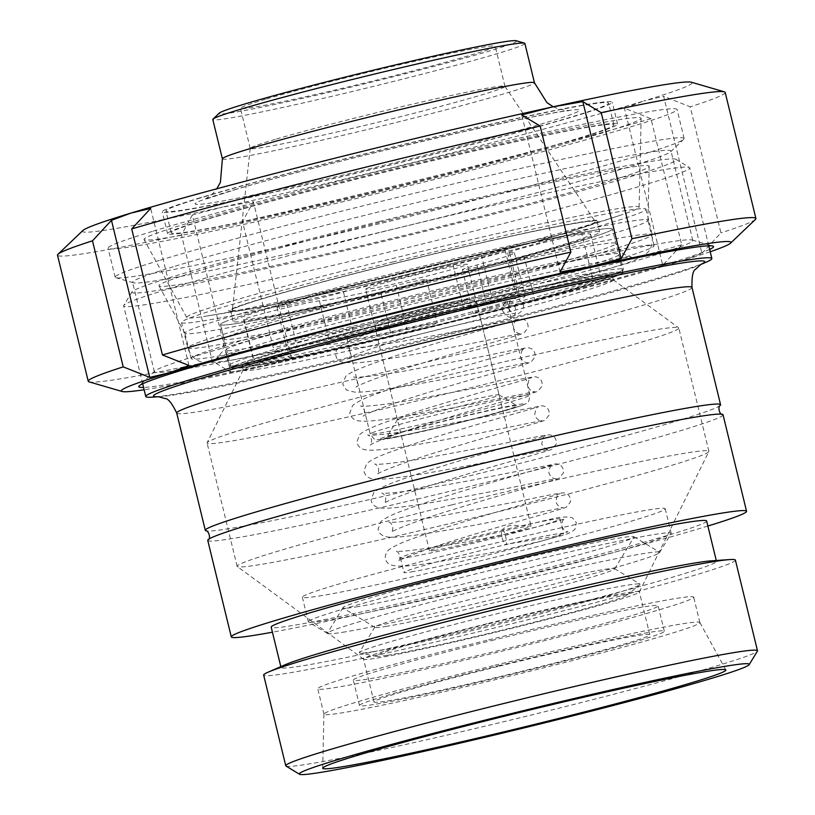 <?xml version="1.0" encoding="UTF-8"?>
<svg xmlns="http://www.w3.org/2000/svg" width="815" height="815" viewBox="0 0 815 815"><rect width="100%" height="100%" fill="white"/><g stroke="black" fill="none" stroke-linecap="round" stroke-linejoin="round"><path stroke-width="0.61" stroke-dasharray="4.08 3.06" d="M404.719 298.881A202.813 7.406 -13.7 0 1 619.665 254.086A202.813 7.406 -13.7 0 1 424.381 309.313A202.813 7.406 -13.7 0 1 225.582 350.155A202.813 7.406 -13.7 0 1 404.719 298.881M410.23 317.218A190.486 6.958 -13.7 0 1 612.106 275.134A190.486 6.958 -13.7 0 1 428.69 327.009A190.486 6.958 -13.7 0 1 241.974 365.365A190.486 6.958 -13.7 0 1 410.23 317.218M720.216 405.442A265.181 9.688 -13.7 0 1 465.202 476.948A265.181 9.688 -13.7 0 1 205.961 530.799M706.228 262.145A291.332 10.636 -13.7 0 1 431.329 337.838A291.332 10.636 -13.7 0 1 152.436 397.149M380.992 232.204A291.332 10.636 -13.7 0 1 689.47 167.513A291.332 10.636 -13.7 0 1 689.745 167.849A291.332 10.636 -13.7 0 1 409.232 247.179A291.332 10.636 -13.7 0 1 123.666 305.839A291.332 10.636 -13.7 0 1 123.768 305.421A291.332 10.636 -13.7 0 1 380.992 232.204M379.332 221.497A280.126 10.228 166.3 0 0 131.999 291.902A280.126 10.228 166.3 0 0 406.481 235.902A280.126 10.228 166.3 0 0 675.941 159.302A280.126 10.228 166.3 0 0 379.332 221.497M381.787 221.945A252.304 9.21 -13.7 0 1 649.188 166.301A252.304 9.21 -13.7 0 1 406.237 234.924A252.304 9.21 -13.7 0 1 158.966 285.81A252.304 9.21 -13.7 0 1 381.787 221.945M285.994 766.039A242.768 8.863 166.3 0 0 523.729 716.874A242.768 8.863 166.3 0 0 757.41 651.114M735.395 560.109A242.768 8.863 -13.7 0 1 501.632 626.215A242.768 8.863 -13.7 0 1 263.663 675.105M395.397 272.933A238.296 8.7 -13.7 0 1 647.945 220.295A238.296 8.7 -13.7 0 1 647.956 220.386A238.296 8.7 -13.7 0 1 418.492 285.189A238.296 8.7 -13.7 0 1 184.954 333.254A238.296 8.7 -13.7 0 1 184.924 333.172A238.296 8.7 -13.7 0 1 395.397 272.933M401.581 298.321A238.296 8.7 -13.7 0 1 654.129 245.682A238.296 8.7 -13.7 0 1 424.686 310.576A238.296 8.7 -13.7 0 1 191.107 358.559A238.296 8.7 -13.7 0 1 401.581 298.321M411.392 321.986A190.486 6.958 -13.7 0 1 613.135 279.718A190.486 6.958 -13.7 0 1 613.267 279.912A190.486 6.958 -13.7 0 1 429.851 331.776A190.486 6.958 -13.7 0 1 243.145 370.132A190.486 6.958 -13.7 0 1 243.176 369.908A190.486 6.958 -13.7 0 1 411.392 321.986M421.518 381.654A242.768 8.863 -13.7 0 1 678.64 327.793A242.768 8.863 -13.7 0 1 678.824 328.027A242.768 8.863 -13.7 0 1 445.051 394.134A242.768 8.863 -13.7 0 1 207.091 443.024A242.768 8.863 -13.7 0 1 207.132 442.728A242.768 8.863 -13.7 0 1 421.518 381.654M451.581 504.943A242.768 8.863 -13.7 0 1 708.877 451.316A242.768 8.863 -13.7 0 1 708.826 451.612A242.768 8.863 -13.7 0 1 475.114 517.433A242.768 8.863 -13.7 0 1 237.318 566.557A242.768 8.863 -13.7 0 1 237.145 566.313A242.768 8.863 -13.7 0 1 451.581 504.943M488.929 623.241A141.932 5.185 -13.7 0 1 639.347 591.884A141.932 5.185 -13.7 0 1 639.317 592.057A141.932 5.185 -13.7 0 1 502.682 630.535A141.932 5.185 -13.7 0 1 363.663 659.254A141.932 5.185 -13.7 0 1 363.561 659.121A141.932 5.185 -13.7 0 1 488.929 623.241M499.381 666.11A141.932 5.185 -13.7 0 1 649.8 634.763A141.932 5.185 -13.7 0 1 513.134 673.414A141.932 5.185 -13.7 0 1 374.014 701.99A141.932 5.185 -13.7 0 1 499.381 666.11M498.057 665.875A156.867 5.725 -13.7 0 1 664.307 631.218A156.867 5.725 -13.7 0 1 513.267 673.944A156.867 5.725 -13.7 0 1 359.497 705.525A156.867 5.725 -13.7 0 1 498.057 665.875M491.873 640.488A156.867 5.725 -13.7 0 1 658.123 605.84A156.867 5.725 -13.7 0 1 507.073 648.557A156.867 5.725 -13.7 0 1 353.313 680.138A156.867 5.725 -13.7 0 1 491.873 640.488M488.633 639.907A193.471 7.07 -13.7 0 1 693.687 597.171A193.471 7.07 -13.7 0 1 507.388 649.85A193.471 7.07 -13.7 0 1 317.748 688.807A193.471 7.07 -13.7 0 1 488.633 639.907M494.827 665.295A193.471 7.07 -13.7 0 1 699.851 622.487A193.471 7.07 -13.7 0 1 699.871 622.548A193.471 7.07 -13.7 0 1 513.582 675.238A193.471 7.07 -13.7 0 1 323.942 714.195A193.471 7.07 -13.7 0 1 323.932 714.123A193.471 7.07 -13.7 0 1 494.827 665.295M711.342 560.842A224.094 8.181 -13.7 0 1 716.477 561.331A224.094 8.181 -13.7 0 1 500.685 622.365A224.094 8.181 -13.7 0 1 281.032 667.485A224.094 8.181 -13.7 0 1 285.352 664.683M706.646 521.019A224.094 8.181 -13.7 0 1 490.864 582.042A224.094 8.181 -13.7 0 1 271.201 627.163M707.868 526.042A265.181 9.688 -13.7 0 1 272.424 632.195M723.037 414.774A265.181 9.688 -13.7 0 1 467.688 486.993A265.181 9.688 -13.7 0 1 207.754 540.386M380.656 292.035A39.222 1.436 166.3 0 0 426.581 279.402A39.222 1.436 166.3 0 0 396.314 285.342A100.846 3.688 -13.7 0 1 319.439 300.878A39.222 1.436 166.3 0 0 278.852 309.506A39.222 1.436 166.3 0 0 243.624 319.562A39.222 1.436 166.3 0 0 244.011 319.663A179.28 6.551 166.3 0 0 380.656 292.035L391.271 335.556A179.28 6.551 -13.7 0 1 254.616 363.174A39.222 1.436 -13.7 0 1 254.229 363.072A39.222 1.436 -13.7 0 1 289.457 353.017A39.222 1.436 -13.7 0 1 330.055 344.399A100.846 3.688 166.3 0 0 406.919 328.863A39.222 1.436 -13.7 0 1 437.197 322.923A39.222 1.436 -13.7 0 1 391.271 335.556M581.951 234.343A39.222 1.436 166.3 0 0 539.571 243.665A39.222 1.436 166.3 0 0 507.643 252.905A39.222 1.436 166.3 0 0 509.538 252.895A100.846 3.688 -13.7 0 1 514.408 252.854A100.846 3.688 -13.7 0 1 476.958 264.987A39.222 1.436 166.3 0 0 462.39 269.704A39.222 1.436 166.3 0 0 483.988 265.761A39.222 1.436 166.3 0 0 524.025 255.839A179.28 6.551 166.3 0 0 590.61 234.272A179.28 6.551 166.3 0 0 581.951 234.343L592.566 277.864A179.28 6.551 -13.7 0 1 601.215 277.793A179.28 6.551 -13.7 0 1 534.63 299.36A39.222 1.436 -13.7 0 1 494.593 309.272A39.222 1.436 -13.7 0 1 472.995 313.215A39.222 1.436 -13.7 0 1 487.564 308.498A100.846 3.688 166.3 0 0 525.013 296.365A100.846 3.688 166.3 0 0 520.143 296.405A39.222 1.436 -13.7 0 1 518.259 296.416A39.222 1.436 -13.7 0 1 550.176 287.186A39.222 1.436 -13.7 0 1 592.566 277.864M286.686 303.822A39.222 1.436 166.3 0 0 276.968 307.184A39.222 1.436 166.3 0 0 301.621 302.548A39.222 1.436 166.3 0 0 343.451 291.974A100.846 3.688 -13.7 0 1 452.906 264.335A39.222 1.436 166.3 0 0 505.188 250.225A39.222 1.436 166.3 0 0 481.268 254.698A179.28 6.551 166.3 0 0 286.686 303.822L297.302 347.343A179.28 6.551 -13.7 0 1 491.873 298.209A39.222 1.436 -13.7 0 1 515.793 293.746A39.222 1.436 -13.7 0 1 463.511 307.856A100.846 3.688 166.3 0 0 354.056 335.485A39.222 1.436 -13.7 0 1 312.227 346.069A39.222 1.436 -13.7 0 1 287.573 350.705A39.222 1.436 -13.7 0 1 297.302 347.343M398.535 418.981A52.292 1.905 -13.7 0 1 452.356 404.322A52.292 1.905 -13.7 0 1 499.014 394.837A52.292 1.905 -13.7 0 1 499.055 394.898A52.292 1.905 -13.7 0 1 448.708 409.14A52.292 1.905 -13.7 0 1 397.455 419.664A52.292 1.905 -13.7 0 1 397.476 419.593A52.292 1.905 -13.7 0 1 398.535 418.981M366.709 288.439A52.292 1.905 -13.7 0 1 421.457 273.555A52.292 1.905 -13.7 0 1 467.24 264.355A52.292 1.905 -13.7 0 1 416.883 278.587A52.292 1.905 -13.7 0 1 365.629 289.121A52.292 1.905 -13.7 0 1 366.709 288.439M387.869 436.83A67.227 2.455 -13.7 0 1 457.062 417.983A67.227 2.455 -13.7 0 1 517.046 405.788A67.227 2.455 -13.7 0 1 452.376 424.177A67.227 2.455 -13.7 0 1 386.504 437.614A67.227 2.455 -13.7 0 1 387.869 436.83M348.912 338.632A82.172 3.005 -13.7 0 1 434.935 315.252A82.172 3.005 -13.7 0 1 506.869 300.786A82.172 3.005 -13.7 0 1 427.753 323.168A82.172 3.005 -13.7 0 1 347.21 339.712A82.172 3.005 -13.7 0 1 348.912 338.632M235.26 365.375A201.692 7.366 -13.7 0 1 446.406 307.988A201.692 7.366 -13.7 0 1 622.996 272.485A201.692 7.366 -13.7 0 1 428.782 327.406A201.692 7.366 -13.7 0 1 231.093 368.013A201.692 7.366 -13.7 0 1 235.26 365.375M224.655 321.864A201.692 7.366 -13.7 0 1 435.801 264.478A201.692 7.366 -13.7 0 1 612.381 228.964A201.692 7.366 -13.7 0 1 418.177 283.895A201.692 7.366 -13.7 0 1 220.488 324.502A201.692 7.366 -13.7 0 1 224.655 321.864M434.059 550.533A52.292 1.905 166.3 0 0 491.302 537.696A52.292 1.905 166.3 0 0 531.044 526.082A52.292 1.905 166.3 0 0 479.791 536.616A52.292 1.905 166.3 0 0 429.434 550.859A52.292 1.905 166.3 0 0 434.059 550.533M407.673 557.419A82.172 3.005 166.3 0 0 497.619 537.258A82.172 3.005 166.3 0 0 560.068 519.012A82.172 3.005 166.3 0 0 479.526 535.557A82.172 3.005 166.3 0 0 400.41 557.929A82.172 3.005 166.3 0 0 407.673 557.419M411.208 571.926A82.172 3.005 166.3 0 0 501.154 551.765A82.172 3.005 166.3 0 0 563.603 533.519A82.172 3.005 166.3 0 0 483.061 550.064A82.172 3.005 166.3 0 0 403.945 572.436A82.172 3.005 166.3 0 0 411.208 571.926M318.848 596.05A186.747 6.815 166.3 0 0 523.271 550.217A186.747 6.815 166.3 0 0 665.213 508.743A186.747 6.815 166.3 0 0 482.164 546.345A186.747 6.815 166.3 0 0 302.334 597.201A186.747 6.815 166.3 0 0 318.848 596.05M324.828 620.602A186.747 6.815 166.3 0 0 526.011 575.584A186.747 6.815 166.3 0 0 671.132 533.57A186.747 6.815 166.3 0 0 671.193 533.305A186.747 6.815 166.3 0 0 488.144 570.908A186.747 6.815 166.3 0 0 308.325 621.764A186.747 6.815 166.3 0 0 308.508 621.967A186.747 6.815 166.3 0 0 324.828 620.602M342.524 632.297A170.956 6.245 166.3 0 0 526.684 591.079A170.956 6.245 166.3 0 0 659.529 552.621A170.956 6.245 166.3 0 0 659.427 552.183A170.956 6.245 166.3 0 0 492.015 586.8A170.956 6.245 166.3 0 0 327.467 633.102A170.956 6.245 166.3 0 0 327.569 633.55A170.956 6.245 166.3 0 0 342.524 632.297M356.175 606.91A149.828 5.471 166.3 0 0 517.586 570.785A149.828 5.471 166.3 0 0 634.009 537.085A149.828 5.471 166.3 0 0 633.917 536.698A149.828 5.471 166.3 0 0 487.207 567.036A149.828 5.471 166.3 0 0 342.983 607.623A149.828 5.471 166.3 0 0 343.084 608.01A149.828 5.471 166.3 0 0 356.175 606.91M385.75 626.46A123.411 4.503 166.3 0 0 518.707 596.702A123.411 4.503 166.3 0 0 614.612 568.941A123.411 4.503 166.3 0 0 614.53 568.625A123.411 4.503 166.3 0 0 493.686 593.615A123.411 4.503 166.3 0 0 374.89 627.041A123.411 4.503 166.3 0 0 374.961 627.367A123.411 4.503 166.3 0 0 385.75 626.46M372.098 651.847A144.54 5.277 166.3 0 0 524.921 617.729A144.54 5.277 166.3 0 0 639.846 584.783A144.54 5.277 166.3 0 0 640.04 584.111A144.54 5.277 166.3 0 0 498.495 613.379A144.54 5.277 166.3 0 0 359.364 652.53A144.54 5.277 166.3 0 0 359.853 653.039A144.54 5.277 166.3 0 0 372.098 651.847M387.441 655.28A129.096 4.717 166.3 0 0 523.933 624.799A129.096 4.717 166.3 0 0 626.572 595.378A129.096 4.717 166.3 0 0 500.339 620.918A129.096 4.717 166.3 0 0 376.51 656.34A129.096 4.717 166.3 0 0 387.441 655.28M399.788 273.728A188.611 6.887 -13.7 0 1 599.687 232.061A188.611 6.887 -13.7 0 1 418.064 283.426A188.611 6.887 -13.7 0 1 233.182 321.405A188.611 6.887 -13.7 0 1 399.788 273.728M397.129 262.848A188.611 6.887 -13.7 0 1 597.028 221.181A188.611 6.887 -13.7 0 1 415.416 272.546A188.611 6.887 -13.7 0 1 230.533 310.525A188.611 6.887 -13.7 0 1 397.129 262.848M398.627 273.524A201.692 7.366 -13.7 0 1 612.381 228.964A201.692 7.366 -13.7 0 1 418.177 283.895A201.692 7.366 -13.7 0 1 220.488 324.502A201.692 7.366 -13.7 0 1 398.627 273.524M392.677 262.043A239.04 8.731 -13.7 0 1 646.02 209.241A239.04 8.731 -13.7 0 1 415.854 274.339A239.04 8.731 -13.7 0 1 181.541 322.465A239.04 8.731 -13.7 0 1 392.677 262.043M192.309 215.007L181.47 234.954L212.195 361.014L230.594 372.078L192.309 215.007L222.536 207.091A313.734 11.461 -13.7 0 1 82.886 230.523M230.594 372.078L261.432 366.648L291.668 358.732L253.373 201.662L222.536 207.091A313.734 11.461 -13.7 0 0 643.748 101.009L624.443 108.201L650.981 118.735L681.707 244.795L662.727 265.272L624.443 108.201M291.668 358.732L273.269 347.659L242.534 221.599L253.373 201.662M662.727 265.272L682.644 260.566L701.949 253.363L663.655 96.292L643.748 101.009A313.734 11.461 -13.7 0 0 691.293 82.203M701.949 253.363L720.929 232.886L690.203 106.826L663.655 96.292M560.048 272.037L521.753 114.966M755.434 219.429A343.614 12.551 -13.7 0 1 720.929 232.886M710.201 251.754A313.734 11.461 -13.7 0 1 682.644 260.566A313.734 11.461 -13.7 0 1 261.432 366.648A313.734 11.461 -13.7 0 1 144.123 389.753M681.707 244.795A343.614 12.551 -13.7 0 1 273.269 347.659M725.187 92.431A343.614 12.551 -13.7 0 1 690.203 106.826M650.981 118.735A343.614 12.551 -13.7 0 1 242.534 221.599M188.978 365.487L150.694 208.416M203.261 220.203A231.572 8.456 -13.7 0 1 454.964 155.278A231.572 8.456 -13.7 0 1 617.546 123.982A231.572 8.456 -13.7 0 1 394.572 187.042A231.572 8.456 -13.7 0 1 167.584 233.671A231.572 8.456 -13.7 0 1 203.261 220.203M197.953 198.442A231.572 8.456 -13.7 0 1 449.656 133.517A231.572 8.456 -13.7 0 1 612.238 102.221A231.572 8.456 -13.7 0 1 389.264 165.282A231.572 8.456 -13.7 0 1 162.287 211.91A231.572 8.456 -13.7 0 1 197.953 198.442M153.179 231.154A292.819 10.697 -13.7 0 1 471.467 149.043A292.819 10.697 -13.7 0 1 677.061 109.475A292.819 10.697 -13.7 0 1 395.102 189.212A292.819 10.697 -13.7 0 1 108.079 248.178A292.819 10.697 -13.7 0 1 153.179 231.154M160.249 260.158A292.819 10.697 -13.7 0 1 478.537 178.057A292.819 10.697 -13.7 0 1 684.131 138.489A292.819 10.697 -13.7 0 1 683.724 139.284A292.819 10.697 -13.7 0 1 402.172 218.226A292.819 10.697 -13.7 0 1 115.883 277.701A292.819 10.697 -13.7 0 1 115.149 277.192A292.819 10.697 -13.7 0 1 160.249 260.158M175.256 266.169A277.1 10.116 -13.7 0 1 476.449 188.469A277.1 10.116 -13.7 0 1 671 151.02A277.1 10.116 -13.7 0 1 670.613 151.773A277.1 10.116 -13.7 0 1 404.179 226.478A277.1 10.116 -13.7 0 1 133.263 282.764A277.1 10.116 -13.7 0 1 132.57 282.275A277.1 10.116 -13.7 0 1 175.256 266.169M197.067 355.646A277.1 10.116 -13.7 0 1 490.029 279.871A277.1 10.116 -13.7 0 1 692.129 240.018A277.1 10.116 -13.7 0 1 692.811 240.507A277.1 10.116 -13.7 0 1 426.001 315.965A277.1 10.116 -13.7 0 1 154.392 371.762A277.1 10.116 -13.7 0 1 154.779 371.008A277.1 10.116 -13.7 0 1 197.067 355.646M709.641 249.451A295.814 10.799 -13.7 0 1 428.721 327.121A295.814 10.799 -13.7 0 1 143.562 387.441M212.195 361.014A343.614 12.551 -13.7 0 1 89.09 381.868M181.47 234.954A343.614 12.551 -13.7 0 1 57.508 255.197M502.519 310.739C506.645 316.577 509.67 318.431 511.606 316.302C518.167 318.013 516.578 297.954 506.838 302.141C504.149 302.08 502.702 304.942 502.519 310.739M502.101 537.839C504.098 543.503 505.269 545.693 505.626 544.4C507.867 547.935 505.402 529.353 502.234 529.852C501.184 529.129 501.144 531.788 502.101 537.839M211.472 194.653A227.833 8.323 -13.7 0 1 457.347 131.887A227.833 8.323 -13.7 0 1 608.611 103.108A227.833 8.323 -13.7 0 1 389.234 165.15A227.833 8.323 -13.7 0 1 165.914 211.024A227.833 8.323 -13.7 0 1 211.472 194.653M524.87 43.44A160.606 5.868 -13.7 0 1 370.224 87.174A160.606 5.868 -13.7 0 1 212.797 119.51M269.684 296.67A186.747 6.815 -13.7 0 1 470.082 245.478A186.747 6.815 -13.7 0 1 595.184 221.548A186.747 6.815 -13.7 0 1 415.395 272.485A186.747 6.815 -13.7 0 1 232.346 309.995A186.747 6.815 -13.7 0 1 269.684 296.67M276.438 139.039A131.093 4.788 -13.7 0 1 417.117 103.098A131.093 4.788 -13.7 0 1 504.933 86.298A131.093 4.788 -13.7 0 1 504.964 86.359A131.093 4.788 -13.7 0 1 378.731 122.056A131.093 4.788 -13.7 0 1 250.225 148.452A131.093 4.788 -13.7 0 1 250.225 148.391A131.093 4.788 -13.7 0 1 276.438 139.039M266.811 297.281A190.486 6.958 -13.7 0 1 508.55 236.635A190.486 6.958 -13.7 0 1 582.613 227.691A190.486 6.958 -13.7 0 1 415.426 272.618A190.486 6.958 -13.7 0 1 246.324 309.669A190.486 6.958 -13.7 0 1 266.811 297.281M233.263 300.674A232.815 8.507 -13.7 0 1 485.567 236.289A232.815 8.507 -13.7 0 1 639.113 207.204A232.815 8.507 -13.7 0 1 619.268 215.608A232.815 8.507 -13.7 0 1 414.916 270.519A232.815 8.507 -13.7 0 1 208.233 315.812A232.815 8.507 -13.7 0 1 186.737 317.483A232.815 8.507 -13.7 0 1 233.263 300.674M195.162 221.038A255.849 9.342 -13.7 0 1 472.415 150.276A255.849 9.342 -13.7 0 1 641.14 118.328A255.849 9.342 -13.7 0 1 394.776 187.898A255.849 9.342 -13.7 0 1 144.031 239.508A255.849 9.342 -13.7 0 1 195.162 221.038M216.77 216.413A227.833 8.323 -13.7 0 1 462.645 153.638A227.833 8.323 -13.7 0 1 613.919 124.868A227.833 8.323 -13.7 0 1 394.541 186.91A227.833 8.323 -13.7 0 1 171.211 232.784A227.833 8.323 -13.7 0 1 216.77 216.413M516.211 40.75A153.138 5.593 -13.7 0 1 369.144 82.723A153.138 5.593 -13.7 0 1 219.255 113.142M266.658 98.921A131.093 4.788 -13.7 0 1 408.142 62.796A131.093 4.788 -13.7 0 1 495.184 46.241A131.093 4.788 -13.7 0 1 368.951 81.938A131.093 4.788 -13.7 0 1 240.445 108.334A131.093 4.788 -13.7 0 1 266.658 98.921M408.427 314.111A202.813 7.406 -13.7 0 1 623.373 269.317A202.813 7.406 -13.7 0 1 428.007 324.564A202.813 7.406 -13.7 0 1 229.3 365.375A202.813 7.406 -13.7 0 1 408.427 314.111M409.405 317.066A199.818 7.294 166.3 0 0 268.42 363.195A199.818 7.294 166.3 0 0 603.304 280.492A199.818 7.294 166.3 0 0 409.405 317.066M691.996 287.43A265.181 9.688 -13.7 0 1 436.545 359.67A265.181 9.688 -13.7 0 1 176.712 413.042M158.558 396.711A283.702 10.361 166.3 0 0 159.995 396.63A283.702 10.361 166.3 0 0 431.644 338.857A283.702 10.361 166.3 0 0 699.301 265.15A283.702 10.361 166.3 0 0 700.594 264.569M396.314 285.342L406.919 328.863M244.011 319.663L254.616 363.174M319.439 300.878L330.055 344.399M509.538 252.895L520.143 296.405M524.025 255.839L534.63 299.36M476.958 264.987L487.564 308.498M343.451 291.974L354.056 335.485M481.268 254.698L491.873 298.209M452.906 264.335L463.511 307.856M380.768 438.501A74.695 2.73 -13.7 0 1 500.216 407.907A74.695 2.73 -13.7 0 1 474.401 418.951A74.695 2.73 -13.7 0 1 380.768 438.501M371.895 432.918A82.172 3.005 -13.7 0 1 457.918 409.538A82.172 3.005 -13.7 0 1 529.862 395.071A82.172 3.005 -13.7 0 1 450.736 417.453A82.172 3.005 -13.7 0 1 370.193 433.998A82.172 3.005 -13.7 0 1 371.895 432.918M384.965 320.356A44.815 1.64 166.3 0 0 460.057 302.345A44.815 1.64 166.3 0 0 428.619 307.347A44.815 1.64 166.3 0 0 384.965 320.356M380.136 329.331A52.292 1.905 -13.7 0 1 375.511 329.647A52.292 1.905 -13.7 0 1 425.858 315.415A52.292 1.905 -13.7 0 1 477.121 304.881A52.292 1.905 -13.7 0 1 437.37 316.495A52.292 1.905 -13.7 0 1 380.136 329.331M402.162 288.021A201.692 7.366 -13.7 0 1 615.916 243.471A201.692 7.366 -13.7 0 1 421.712 298.392A201.692 7.366 -13.7 0 1 224.023 339.009A201.692 7.366 -13.7 0 1 402.162 288.021M398.871 287.43A239.04 8.731 -13.7 0 1 652.204 234.628A239.04 8.731 -13.7 0 1 422.038 299.726A239.04 8.731 -13.7 0 1 187.735 347.852A239.04 8.731 -13.7 0 1 398.871 287.43M234.526 189.732A197.953 7.233 -13.7 0 1 564.856 110.983A197.953 7.233 -13.7 0 1 362.41 170.498A197.953 7.233 -13.7 0 1 234.526 189.732M222.393 158.844A160.606 5.868 166.3 0 0 379.821 126.498A160.606 5.868 166.3 0 0 534.457 82.763M619.665 254.086L623.373 269.317L621.896 273.045C621.407 273.198 623.169 273.942 600.757 281.328C553.874 296.629 415.895 331.705 323.881 351.734C284.415 360.362 257.143 365.64 242.045 367.585L232.581 368.054L229.3 365.385L225.582 350.155M131.999 291.902L123.768 305.421M675.941 159.302L689.47 167.513M708.755 245.804L689.745 167.849M142.676 383.804L123.666 305.839M647.956 220.386L649.188 166.301M184.954 333.254L158.966 285.81M654.129 245.682L647.945 220.295M191.107 358.559L184.924 333.172M613.267 279.912L612.106 275.134M243.145 370.132L241.974 365.365M243.176 369.908L207.132 442.728M613.135 279.718L678.64 327.793M708.877 451.316L678.824 328.027M237.145 566.313L207.091 443.024M639.317 592.057L708.826 451.612M363.663 659.254L237.318 566.557M649.8 634.763L639.347 591.884M374.014 701.99L363.561 659.121M664.307 631.218L658.123 605.84M359.497 705.525L353.313 680.138M699.871 622.548L693.687 597.171M323.942 714.195L317.748 688.807M323.932 714.123L322.699 768.209M699.851 622.487L725.829 669.93M716.477 561.331L716.273 560.506M281.032 667.485L280.829 666.65M426.581 279.402L437.197 322.923M243.624 319.562L254.229 363.072M507.643 252.905L518.259 296.416M590.61 234.272L601.215 277.793M462.39 269.704L472.995 313.215M514.408 252.854L525.013 296.365M276.968 307.184L287.573 350.705M505.188 250.225L515.793 293.746M499.055 394.898L467.24 264.355M397.455 419.664L365.629 289.121M397.476 419.593L386.504 437.614M499.014 394.837L517.046 405.788M506.869 300.786L529.862 395.071C529.18 401.204 527.957 404.036 526.195 403.568L520.979 405.839L491.567 414.458L446.997 425.766L391.251 438.093L376.612 439.764C375.949 441.037 373.81 439.122 370.193 433.998L347.21 339.712M622.996 272.485L612.381 228.964L615.916 243.471L622.752 253.811L631.431 257.143C627.112 256.959 608.072 260.25 574.3 266.994C526.898 276.784 470.459 289.743 404.994 305.859C352.977 318.726 308.579 330.35 271.792 340.731C238.714 350.287 220.295 356.135 216.535 358.284L222.709 351.336L224.023 339.009L220.488 324.502L231.093 368.013M429.434 550.859L375.511 329.647C375.909 321.059 377.427 323.586 378.343 321.782C379.342 321.12 378.547 320.672 394.114 316.21L424.034 308.447L458.509 300.684L470.958 299.197C472.608 300.378 472.792 297.414 477.121 304.881L531.044 526.082M400.41 557.929L403.945 572.436M560.068 519.012L563.603 533.519M302.334 597.201L308.325 621.764M665.213 508.743L671.193 533.305M659.529 552.621L671.132 533.57M327.569 633.55L308.508 621.967M342.983 607.623L327.467 633.102M633.917 536.698L659.427 552.183M614.612 568.941L634.009 537.085M374.961 627.367L343.084 608.01M374.89 627.041L359.364 652.53M614.53 568.625L640.04 584.111M626.572 595.378L639.846 584.783M376.51 656.34L359.853 653.039M599.687 232.061L597.028 221.181M233.182 321.405L230.533 310.525M646.02 209.241L652.204 234.628C652.927 244.103 650.879 250.46 646.071 253.689C639.062 258.65 629.598 262.736 617.668 265.955C579.363 278.363 490.844 301.805 404.169 322.557C337.879 338.398 285.26 350.002 246.313 357.357C226.998 361.31 213.051 363.011 204.494 362.441C203.057 362.471 191.922 360.984 187.735 347.852L181.541 322.465M617.546 123.982L612.238 102.221M167.584 233.671L162.287 211.91M684.131 138.489L677.061 109.475M115.149 277.192L108.079 248.178M670.613 151.773L683.724 139.284M133.263 282.764L115.883 277.701M692.811 240.507L671 151.02M154.392 371.762L132.57 282.275M154.779 371.008L139.182 385.882M692.129 240.018L712.809 246.038M511.606 316.302C519.929 314.468 525.003 308.895 523.169 304.545L519.298 299.563L515.508 298.575C506.798 297.872 421.885 316.332 372.231 332.591C353.231 338.123 341.322 343.991 336.493 350.216C334.741 355.768 336.34 359.7 341.281 361.992L353.506 363.001C388.684 361.707 517.576 333.671 520.856 333.671C517.78 333.855 515.335 331.98 513.511 328.038C513.307 323.698 514.622 320.906 517.444 319.643C512.187 322.18 356.501 363.266 345.57 376.51L342.697 384.028L346.314 389.927L354.301 392.066C379.79 394.185 523.831 362.818 527.926 362.685C524.85 362.869 522.405 360.994 520.591 357.041C521.264 351.418 522.578 348.626 524.514 348.657C522.181 349.992 425.145 376.123 379.281 392.922C365.945 397.496 357.062 401.714 352.6 405.564L349.778 413.073C351.143 418.411 355.055 421.08 361.524 421.09C387.247 423.107 530.911 391.821 534.997 391.699C531.94 391.893 529.495 390.008 527.662 386.055C528.334 380.432 529.648 377.63 531.584 377.661C529.261 379.006 432.042 405.177 386.228 421.976C372.975 426.551 364.122 430.748 359.67 434.568L356.848 442.087C357.989 447.262 361.911 449.931 368.604 450.094C394.348 452.111 538.002 420.835 542.077 420.703C539.01 420.897 536.565 419.022 534.732 415.059C535.414 409.436 536.718 406.644 538.654 406.675C536.331 408.009 439.142 434.181 393.319 450.98C380.055 455.544 371.192 459.741 366.75 463.582L363.918 471.09C365.283 476.439 369.205 479.108 375.664 479.108C401.377 481.135 545.041 449.849 549.147 449.717C546.081 449.911 543.636 448.026 541.802 444.073C542.484 438.45 543.788 435.648 545.724 435.689C543.381 437.023 446.284 463.175 400.44 479.974C387.145 484.538 378.272 488.745 373.82 492.596L370.988 500.104C372.353 505.443 376.275 508.112 382.744 508.122C408.478 510.139 552.142 478.853 556.217 478.731C553.151 478.925 550.706 477.04 548.872 473.087C549.555 467.464 550.859 464.662 552.794 464.693C550.482 466.027 453.232 492.209 407.419 509.018C394.175 513.582 385.332 517.78 380.89 521.6L378.058 529.118C379.209 534.294 383.132 536.963 389.825 537.126C415.558 539.143 559.212 507.867 563.287 507.735C560.221 507.928 557.776 506.054 555.942 502.091C556.625 496.467 557.929 493.676 559.864 493.707C557.542 495.041 460.516 521.172 414.641 537.971C401.316 542.566 392.423 546.784 387.96 550.614C384.099 555.779 384.364 560.241 388.775 564.011C399.87 569.705 429.536 563.033 472.619 555.861C496.223 552.723 523.24 545.001 541.354 541.129C560.995 535.414 568.727 535.007 575.044 529.108L576.348 522.7L572.436 517.749C567.199 516.353 559.314 516.975 548.79 519.613L527.835 524.616C519.98 528.405 510.903 521.162 502.234 529.852M506.838 302.141L511.626 300.338C509.599 301.336 508.611 303.903 508.642 308.039C510.475 311.697 512.543 313.52 514.836 313.5C511.616 312.98 452.753 324.94 405.035 338.276C372.048 347.995 353.343 354.627 348.932 358.193C349.981 357.551 350.44 355.646 350.318 352.447C348.952 349.564 347.669 348.076 346.446 347.985C348.586 348.626 357.836 347.893 374.187 345.774C402.294 341.556 433.02 336.045 466.374 329.27L520.897 318.747C525.838 319.409 528.232 322.394 528.1 327.712L523.964 333.08C519.766 335.311 469.318 348.525 420.02 363.847C386.901 373.698 357.5 385.077 356.012 387.196C357.052 386.555 357.51 384.639 357.388 381.461C356.023 378.568 354.739 377.08 353.516 376.999C357.408 377.865 372.475 376.235 398.718 372.129L483.061 356.359C508.529 350.939 523.597 348.076 528.232 347.771C532.979 348.463 535.292 351.448 535.18 356.715L531.034 362.084C526.836 364.315 476.551 377.498 427.305 392.789C394.083 402.661 364.58 414.081 363.082 416.21C364.122 415.558 364.59 413.643 364.458 410.475C363.103 407.582 361.809 406.094 360.587 406.013C364.478 406.868 379.546 405.249 405.799 401.133L490.131 385.363C515.61 379.943 530.667 377.09 535.302 376.785C540.05 377.477 542.362 380.462 542.25 385.729L538.114 391.098C533.907 393.329 483.519 406.532 434.242 421.844C401.102 431.695 371.65 443.095 370.153 445.214C371.202 444.572 371.66 442.657 371.528 439.479C370.173 436.585 368.879 435.098 367.667 435.016C369.806 435.658 379.036 434.925 395.377 432.806C423.474 428.588 454.21 423.087 487.574 416.302L542.107 405.778C547.048 406.44 549.453 409.425 549.32 414.743L545.184 420.112C540.987 422.343 490.61 435.546 441.333 450.848C408.203 460.689 378.72 472.109 377.223 474.228C378.272 473.576 378.731 471.661 378.608 468.493C377.243 465.599 375.96 464.112 374.737 464.03C378.639 464.886 393.716 463.266 419.959 459.151L504.281 443.391C529.75 437.971 544.807 435.108 549.442 434.803C554.19 435.495 556.513 438.48 556.39 443.747L552.254 449.116C548.047 451.347 497.71 464.55 448.444 479.841C415.283 489.703 385.801 501.113 384.293 503.242C385.342 502.59 385.801 500.675 385.678 497.496C384.313 494.613 383.03 493.126 381.807 493.044C383.947 493.686 393.197 492.943 409.548 490.824C437.655 486.606 468.38 481.105 501.734 474.32L556.258 463.806C561.189 464.458 563.593 467.443 563.46 472.761L559.324 478.13C555.127 480.361 504.689 493.584 455.391 508.896C422.262 518.748 392.861 530.127 391.373 532.246C392.412 531.604 392.871 529.689 392.748 526.51C391.383 523.617 390.1 522.13 388.877 522.048C392.769 522.914 407.836 521.284 434.079 517.179L518.411 501.408C543.89 495.989 558.947 493.126 563.593 492.831C568.34 493.523 570.653 496.498 570.541 501.765L566.394 507.134C562.187 509.375 511.912 522.547 462.665 537.839C429.454 547.711 399.931 559.131 398.443 561.26C399.482 560.608 399.951 558.693 399.819 555.524C398.494 552.662 397.2 551.174 395.947 551.062C399.085 552.825 446.121 546.284 488.99 537.523C527.774 530.076 562.91 520.164 564.826 518.564C562.788 519.593 561.79 522.16 561.841 526.266C563.756 529.984 565.814 531.808 568.024 531.726L554.597 536.402L505.626 544.4M553.222 106.775L559.039 109.2L568.88 110.738C565.396 110.769 550.726 113.326 524.88 118.419L460.832 132.315L381.002 151.183C321.293 165.842 273.025 178.546 236.218 189.294L204.697 199.522L212.695 193.654L216.78 188.795M250.225 148.391L232.346 309.995M504.933 86.298L595.184 221.548M582.613 227.691L619.268 215.608M246.324 309.669L208.233 315.812M639.113 207.204L641.14 118.328M186.737 317.483L144.031 239.508M613.919 124.868L608.611 103.108M171.211 232.784L165.914 211.024M504.964 86.359L495.184 46.241M250.225 148.452L240.445 108.334"/><path stroke-width="1.22" d="M205.961 530.799A265.181 9.688 -13.7 0 1 205.309 530.331A265.181 9.688 -13.7 0 1 439.53 463.307A265.181 9.688 -13.7 0 1 720.582 404.729A265.181 9.688 -13.7 0 1 720.216 405.442C717.434 406.624 719.788 415.446 722.375 414.305A265.181 9.688 -13.7 0 1 723.037 414.774L746.56 511.29A265.181 9.688 -13.7 0 1 707.868 526.042M158.67 396.722L152.436 397.149A291.332 10.636 -13.7 0 1 145.773 396.498A291.332 10.636 -13.7 0 1 403.089 322.862A291.332 10.636 -13.7 0 1 711.852 258.508A291.332 10.636 -13.7 0 1 706.228 262.145L700.503 264.63M503.843 715.448A231.572 8.456 -13.7 0 1 749.189 664.633A231.572 8.456 -13.7 0 1 526.286 727.357A231.572 8.456 -13.7 0 1 299.523 774.25A231.572 8.456 -13.7 0 1 503.843 715.448M749.189 664.633L757.41 651.114A242.768 8.863 166.3 0 0 757.492 650.767A242.768 8.863 166.3 0 0 500.196 704.394A242.768 8.863 166.3 0 0 285.759 765.764A242.768 8.863 166.3 0 0 285.994 766.039L299.523 774.25M505.962 715.835A207.479 7.58 -13.7 0 1 725.829 669.93A207.479 7.58 -13.7 0 1 526.072 726.501A207.479 7.58 -13.7 0 1 322.699 768.209A207.479 7.58 -13.7 0 1 505.962 715.835M285.759 765.764L263.663 675.105A242.768 8.863 -13.7 0 1 268.349 672.069A242.768 8.863 -13.7 0 1 478.099 613.736A242.768 8.863 -13.7 0 1 729.843 559.569A242.768 8.863 -13.7 0 1 735.395 560.109L757.492 650.767M268.349 672.069L285.352 664.683A224.094 8.181 -13.7 0 1 478.965 610.832A224.094 8.181 -13.7 0 1 711.342 560.842L729.843 559.569M280.829 666.65L271.201 627.163A224.094 8.181 -13.7 0 1 469.134 570.52A224.094 8.181 -13.7 0 1 706.646 521.019L716.273 560.506M272.424 632.195A265.181 9.688 -13.7 0 1 231.287 636.892A265.181 9.688 -13.7 0 1 465.508 569.858A265.181 9.688 -13.7 0 1 746.56 511.29M231.287 636.892L207.754 540.386A265.181 9.688 -13.7 0 1 208.131 539.662A265.181 9.688 -13.7 0 1 441.985 473.352A265.181 9.688 -13.7 0 1 722.375 414.305M582.827 101.61L601.226 112.684L631.951 238.744L621.111 258.691L582.827 101.61L551.989 107.05A313.734 11.461 -13.7 0 1 691.293 82.203L724.331 91.83A343.614 12.551 -13.7 0 1 725.187 92.431L755.913 218.491A343.614 12.551 -13.7 0 1 755.434 219.429L730.535 243.176A313.734 11.461 -13.7 0 1 710.201 251.754M521.753 114.966L551.989 107.05A313.734 11.461 -13.7 0 0 130.777 213.133L150.694 208.416L131.714 228.903A343.614 12.551 -13.7 0 1 540.151 126.03L521.753 114.966M621.111 258.691L590.885 266.607L560.048 272.037L570.887 252.09L540.151 126.03M131.714 228.903L162.44 354.963A343.614 12.551 -13.7 0 1 570.887 252.09M162.44 354.963L188.978 365.487L169.673 372.689A313.734 11.461 -13.7 0 1 590.885 266.607A313.734 11.461 -13.7 0 1 730.535 243.176M631.951 238.744A343.614 12.551 -13.7 0 1 755.913 218.491M601.226 112.684A343.614 12.551 -13.7 0 1 724.331 91.83M111.472 220.325L130.777 213.133A313.734 11.461 -13.7 0 0 82.886 230.523L57.987 254.26A343.614 12.551 -13.7 0 1 92.492 240.812L111.472 220.325L149.766 377.396L123.218 366.872L92.492 240.812M144.123 389.753A313.734 11.461 -13.7 0 1 122.128 391.485A313.734 11.461 -13.7 0 1 169.673 372.689L149.766 377.396M143.562 387.441A295.814 10.799 -13.7 0 1 139.182 385.882A295.814 10.799 -13.7 0 1 184.333 369.48A295.814 10.799 -13.7 0 1 497.079 288.581A295.814 10.799 -13.7 0 1 712.809 246.038A295.814 10.799 -13.7 0 1 709.641 249.451M122.128 391.485L89.09 381.868A343.614 12.551 -13.7 0 1 88.234 381.257A343.614 12.551 -13.7 0 1 123.218 366.872M88.234 381.257L57.508 255.197A343.614 12.551 -13.7 0 1 57.987 254.26M244.918 107.977A160.606 5.868 -13.7 0 1 413.521 64.813A160.606 5.868 -13.7 0 1 524.473 43.154A160.606 5.868 -13.7 0 1 524.87 43.44L534.457 82.763A160.606 5.868 166.3 0 0 427.814 103.057A160.606 5.868 166.3 0 0 254.504 147.301A160.606 5.868 166.3 0 0 222.393 158.844L212.797 119.51A160.606 5.868 -13.7 0 1 213.031 119.072A160.606 5.868 -13.7 0 1 244.918 107.977M213.031 119.072L219.255 113.142A153.138 5.593 -13.7 0 1 249.655 102.558A153.138 5.593 -13.7 0 1 410.424 61.4A153.138 5.593 -13.7 0 1 516.211 40.75L524.473 43.154M205.309 530.331L176.712 413.042A265.181 9.688 -13.7 0 1 410.943 346.008A265.181 9.688 -13.7 0 1 691.996 287.43C691.691 276.489 692.923 270.397 695.694 269.174L700.747 264.488M700.594 264.569A283.702 10.361 166.3 0 0 404.087 324.288A283.702 10.361 166.3 0 0 158.558 396.711M176.712 413.042C171.945 403.191 168.043 398.352 165.027 398.535L158.385 396.701M720.582 404.729L691.986 287.43M711.852 258.508L708.755 245.804M145.773 396.498L142.676 383.804M205.971 530.809C208.976 530.575 210.942 539.489 208.131 539.662M216.78 188.795L220.417 182.285L222.393 158.844M534.457 82.763L546.957 102.639L553.222 106.775"/></g></svg>
